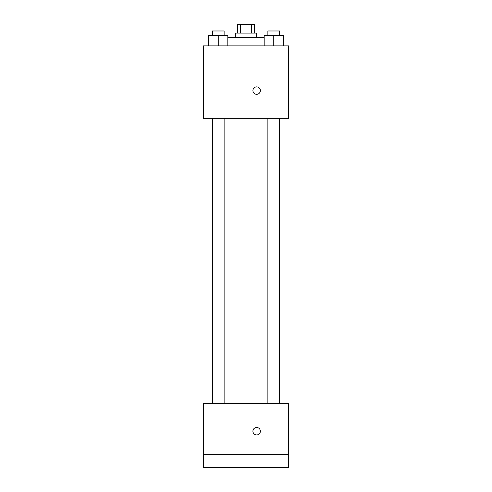 <?xml version="1.0" encoding="UTF-8"?>
<svg xmlns="http://www.w3.org/2000/svg" width="492" height="492" viewBox="0 0 492 492"><rect width="100%" height="100%" fill="white"/><g stroke="black" fill="none" stroke-linecap="round" stroke-linejoin="round"><path stroke-width="0.74" d="M240.539 33.118L240.539 24.6L237.482 24.6L237.482 33.118M240.539 24.6L254.518 24.6L254.518 33.118M251.461 33.118L251.461 24.6M235.354 37.374L235.354 33.118L256.646 33.118L256.646 37.374M264.179 37.374L227.821 37.374M203.424 45.891L288.576 45.891L288.576 118.271L203.424 118.271L203.424 45.891M256.646 94.323A3.727 3.727 0 0 1 253.417 88.732A3.727 3.727 0 0 1 259.868 88.732A3.727 3.727 0 0 1 256.646 94.323M203.424 403.532L288.576 403.532L288.576 467.4L203.424 467.4L203.424 403.532M256.646 434.934A3.727 3.727 0 0 1 253.417 429.344A3.727 3.727 0 0 1 259.868 429.344A3.727 3.727 0 0 1 256.646 434.934M203.424 454.626L288.576 454.626M264.179 45.891L264.179 35.246L283.343 35.246L283.343 45.891L283.343 35.246M273.761 45.891L273.761 35.246M279.634 35.246L279.634 30.984L267.882 30.984L267.882 35.246M208.657 45.891L208.657 35.246L227.821 35.246L227.821 45.891L227.821 35.246M218.239 45.891L218.239 35.246M224.118 35.246L224.118 30.984L212.366 30.984L212.366 35.246M267.882 118.271L267.882 403.532M279.634 118.271L279.634 403.532M224.118 403.532L224.118 118.271M212.366 403.532L212.366 118.271"/></g></svg>
